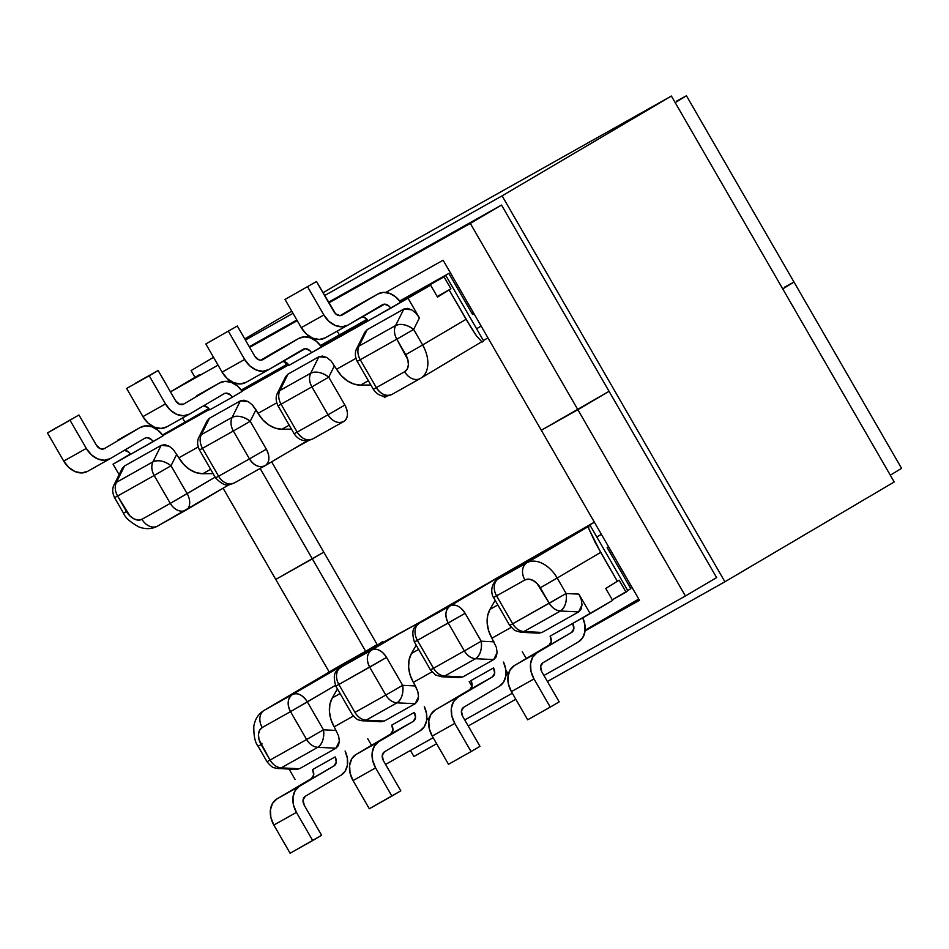 <?xml version="1.0" encoding="UTF-8"?>
<svg xmlns="http://www.w3.org/2000/svg" width="949" height="949" viewBox="0 0 949 949"><rect width="100%" height="100%" fill="white"/><g stroke="black" fill="none" stroke-linecap="round" stroke-linejoin="round"><path stroke-width="1.42" d="M473.302 312.482A96.798 1.008 150 0 1 471.902 313.312L473.302 312.482M470.918 680.635L493.492 667.954A7.165 5.374 -119.3 0 1 492.448 676.886L494.666 673.138L493.492 667.954L470.918 680.635L472.092 685.819L469.862 689.579L435.294 709.959L430.905 714.395L428.782 720.92L429.245 728.547L432.222 736.092L448.497 764.277L432.222 736.092L454.808 723.411L471.072 751.596L448.497 764.277L471.072 751.596L454.808 723.411L451.819 715.854L451.356 708.239L453.48 701.714L457.869 697.278L492.448 676.886L469.862 689.579A7.165 5.374 60.7 0 0 470.918 680.635M391.723 725.119L414.31 712.426A7.165 5.374 -119.3 0 1 413.254 721.37L415.484 717.622L414.31 712.426L391.723 725.119L392.91 730.303L390.68 734.051L356.1 754.443L351.723 758.88L349.6 765.404L350.062 773.02L353.04 780.576L375.614 767.895L372.637 760.339L372.174 752.723L374.297 746.199L378.687 741.762L413.254 721.37L390.68 734.051A7.165 5.374 60.7 0 0 391.723 725.119M312.541 769.603L335.116 756.911A7.165 5.374 -119.3 0 1 334.072 765.855L336.302 762.106L335.116 756.911L312.541 769.603L313.716 774.787L311.497 778.536L276.918 798.928L272.529 803.364L270.406 809.888L270.88 817.504L273.858 825.061L296.432 812.38L293.455 804.823L292.992 797.207L295.115 790.683L299.493 786.246L334.072 765.855L276.918 798.928L311.497 778.536A7.165 5.374 60.7 0 0 312.541 769.603M553.492 546.316L498.486 578.748C488.842 584.62 491.938 595.936 493.551 597.514L509.66 625.415L514.69 630.456L520.93 632.295L523.872 631.559A13.784 8.244 92.8 0 1 520.93 632.295L538.771 633.161L542.057 632.449L523.872 631.559L542.057 632.449L578.629 611.903L560.444 611.014L523.872 631.559C519.352 631.132 515.627 628.535 512.685 623.778L509.66 625.415L512.685 623.778L496.576 595.877L524.88 579.981A13.784 10.344 -119.3 0 1 526.897 562.781A28.126 18.6 59.5 0 1 557.182 578.024L600.67 552.389L588.878 528.89L588.558 526.422L590.017 525.224L498.593 578.676A13.784 10.344 60.7 0 0 496.576 595.877L493.551 597.514L496.576 595.877L512.685 623.778L549.257 603.232L536.944 583.35L532.828 580.325L528.593 579.139L524.88 579.981L496.576 595.877A13.784 10.344 -119.3 0 1 498.593 578.676A13.784 9.122 -120.5 0 0 498.486 578.748A13.784 9.122 59.5 0 1 498.593 578.676L553.492 546.316L523.409 563.208L553.492 546.316L498.593 578.676L526.897 562.781L588.558 526.422L588.878 528.89L595.438 542.947L617.491 581.523L600.67 552.389L557.182 578.024L566.126 593.516L578.902 594.133L590.171 613.647L612.627 600.409L605.723 588.463L619.139 580.171L626.032 592.117L627.799 590.658L612.295 599.827L626.032 592.117L619.139 580.171L605.723 588.463L612.627 600.409L572.674 623.469L590.171 613.647L578.902 594.133L581.239 599.566L582.01 604.845L581.085 609.175L578.629 611.903L542.057 632.449L538.439 633.137M270.05 760.078L306.622 739.532L290.513 711.631L262.209 727.539L259.587 730.256L258.46 734.455L258.994 739.496L270.05 760.078L267.013 761.715L270.05 760.078A13.784 10.344 60.7 0 0 281.224 767.86L299.421 768.749L335.982 748.203L317.796 747.314L281.224 767.86A13.784 8.244 92.8 0 1 278.282 768.595L281.224 767.86C276.717 767.433 272.98 764.835 270.05 760.078L261.105 744.597L258.081 746.234L261.105 744.597A14.342 9.478 59.5 0 1 262.209 727.539A13.784 10.344 -119.3 0 1 264.225 710.338L377.488 645.178L292.529 694.443A13.784 9.122 59.5 0 1 307.369 701.916L335.412 685.38L290.513 711.631L306.622 739.532L270.05 760.078M366.99 650.516A13.784 9.122 59.5 0 1 367.097 650.456L264.225 710.338L339.434 665.996A28.126 18.6 -120.5 0 0 339.208 666.127A28.126 18.6 -120.5 0 0 338.983 666.257M381.261 643.469L340.869 667.289L398.853 633.956L371.711 649.958A13.784 9.122 59.5 0 1 386.551 657.432L338.852 684.478L354.95 712.379L385.804 695.059L369.695 667.159L385.804 695.059L354.95 712.379A13.784 10.344 60.7 0 0 366.136 720.161L384.321 721.05L415.176 703.719L396.979 702.829L366.136 720.161A13.784 8.244 92.8 0 1 363.194 720.896L366.136 720.161C361.616 719.733 357.892 717.147 354.95 712.379L338.852 684.478L335.816 686.127L338.852 684.478A13.784 10.344 -119.3 0 1 340.869 667.289L381.261 643.469L340.75 667.349A13.784 9.122 59.5 0 1 340.869 667.289A13.784 9.122 -120.5 0 0 340.75 667.349C337.844 670.729 331.403 670.694 335.816 686.127L351.925 714.028C358.39 721.786 358.746 719.389 361.13 720.647L381.035 721.774L384.321 721.05L380.703 721.75M446.552 607.158L419.411 623.161L450.265 605.83L490.657 582.022L450.265 605.83A13.784 9.122 59.5 0 1 465.105 613.303L417.394 640.361L433.503 668.262L464.346 650.931L448.248 623.03A13.784 10.344 -119.3 0 1 450.265 605.83L419.411 623.161L446.552 607.158M590.017 525.224L574.442 533.979L594.394 522.211L574.442 533.979L590.017 525.224L627.799 590.658L590.017 525.224M415.176 703.719L384.321 721.05L366.136 720.161L396.979 702.829L415.176 703.719L418.545 696.673L417.631 701.003L415.176 703.719M339.208 666.127L264 710.469C258.472 713.767 255.079 719.034 253.822 726.258C253.656 735.89 255.067 742.545 258.081 746.234L267.013 761.715C273.478 769.485 273.834 767.089 276.218 768.346L296.124 769.473L299.421 768.749L281.224 767.86L317.796 747.314C322.494 743.826 324.38 738.002 323.479 729.817L336.254 730.433L323.479 729.817A13.784 8.244 92.8 0 1 317.796 747.314L335.982 748.203L339.362 741.145L338.591 735.866L334.178 726.827A28.126 21.103 60.7 0 1 332.257 697.954L340.098 693.553L332.257 697.954L337.429 688.915L332.257 697.954L329.896 704.312L329.433 711.655L330.904 719.378L334.178 726.827L353.348 716.056L334.178 726.827L338.591 735.866L339.362 741.145L338.449 745.487L335.982 748.203L299.421 768.749L295.791 769.449M289.101 769.129L295.056 779.426L289.101 769.129M550.1 636.15L572.674 623.469A7.165 5.374 -119.3 0 1 571.63 632.414L573.848 628.653L572.674 623.469L550.1 636.15L551.274 641.346L549.044 645.095L514.477 665.474L510.088 669.911L507.964 676.447L508.427 684.063L511.404 691.619L527.68 719.793L511.404 691.619L533.99 678.926L550.254 707.112L527.68 719.793L550.254 707.112L533.99 678.926L531.013 671.382L530.55 663.754L532.674 657.23L537.051 652.793L571.63 632.414L514.477 665.474L549.044 645.095A7.165 5.374 60.7 0 0 550.1 636.15M446.493 607.194L419.304 623.22A13.784 9.122 59.5 0 1 419.411 623.161A13.784 9.122 -120.5 0 0 419.304 623.22C416.397 626.613 409.944 626.565 414.369 641.999L448.248 623.03L464.346 650.931L481.214 641.204L464.346 650.931C467.288 655.688 471.012 658.286 475.532 658.713A13.784 10.344 -119.3 0 1 464.346 650.931L433.503 668.262L417.394 640.361L414.369 641.999L430.478 669.899L433.503 668.262A13.784 10.344 60.7 0 0 444.678 676.032C440.17 675.617 436.445 673.019 433.503 668.262L430.478 669.899L435.508 674.941L441.748 676.779L444.678 676.032A13.784 8.244 92.8 0 1 441.748 676.779L459.577 677.645L462.875 676.922L444.678 676.032L475.532 658.713C480.23 655.225 482.116 649.389 481.214 641.204L493.99 641.832L481.214 641.204A13.784 8.244 92.8 0 1 475.532 658.713L493.717 659.602L475.532 658.713L444.678 676.032L462.875 676.922L493.717 659.602L497.098 652.544L496.327 647.265L491.914 638.214A28.126 21.103 60.7 0 1 489.992 609.353L497.834 604.94L489.992 609.353L495.164 600.314L489.992 609.353L487.632 615.711L487.169 623.054L488.64 630.777L491.914 638.214L511.084 627.443L491.914 638.214L496.327 647.265L497.098 652.544L496.185 656.874L493.717 659.602L462.875 676.922L459.245 677.622M431.902 671.928L413.361 682.343L417.774 691.382L418.545 696.673L417.774 691.382L415.448 685.961L402.661 685.332L386.551 657.432C381.901 650.445 376.943 647.953 371.711 649.958L340.869 667.289A13.784 10.344 60.7 0 0 338.852 684.478L369.695 667.159A13.784 10.344 -119.3 0 1 371.711 649.958C366.705 653.861 366.029 659.591 369.695 667.159L386.551 657.432L402.661 685.332A13.784 8.244 92.8 0 1 396.979 702.829A13.784 10.344 -119.3 0 1 385.804 695.059C388.746 699.816 392.471 702.402 396.979 702.829C401.676 699.354 403.574 693.517 402.661 685.332L385.804 695.059L402.661 685.332L415.448 685.961L413.361 682.343L431.902 671.928M630.86 588.641L627.716 590.503L630.86 588.641L607.146 547.573L630.86 588.641M608.546 546.743L607.146 547.573L608.546 546.743M323.479 729.817L307.369 701.916C302.707 694.929 297.761 692.438 292.529 694.443L264.225 710.338A13.784 10.344 60.7 0 0 262.209 727.539L290.513 711.631A13.784 10.344 -119.3 0 1 292.529 694.443C287.523 698.334 286.847 704.075 290.513 711.631L307.369 701.916L323.479 729.817L306.622 739.532C309.552 744.301 313.277 746.887 317.796 747.314A13.784 10.344 -119.3 0 1 306.622 739.532L323.479 729.817M367.097 650.456L339.434 665.996M416.196 645.166L411.439 653.481L409.078 659.828L408.616 667.183L410.087 674.893L413.361 682.343A28.126 21.103 60.7 0 1 411.439 653.481L416.196 645.166M305.293 796.27L303.063 800.019L304.238 805.215L321.616 835.298L312.707 840.553L296.432 812.38L312.707 840.553L290.121 853.246L273.858 825.061L290.121 853.246L321.616 835.298L304.238 805.215A7.165 5.374 -119.3 0 1 305.293 796.27L341.011 775.214L305.293 796.27M345.104 751.027L347.358 758.192L347.381 765.214L345.163 771.146L341.011 775.214A20.961 15.718 -119.3 0 0 345.199 751.252M384.475 751.786L382.245 755.534L383.432 760.73L400.798 790.825L391.89 796.081L375.614 767.895L391.89 796.081L369.315 808.762L353.04 780.576L369.315 808.762L400.798 790.825L383.432 760.73A7.165 5.374 -119.3 0 1 384.475 751.786L420.193 730.73L384.475 751.786M424.286 706.542L426.54 713.719L426.564 720.73L424.345 726.661L420.193 730.73A20.961 15.718 -119.3 0 0 424.393 706.768M390.68 734.051L356.1 754.443L390.68 734.051M273.858 825.061L296.432 812.38A20.961 15.718 -119.3 0 1 299.493 786.246L276.918 798.928A20.961 15.718 60.7 0 0 273.858 825.061M353.04 780.576L375.614 767.895A20.961 15.718 -119.3 0 1 378.687 741.762L356.1 754.443A20.961 15.718 60.7 0 0 353.04 780.576M349.422 662.236L347.417 662.082L349.398 662.212M418.651 649.424L411.439 653.481L418.651 649.424M481.214 641.204L465.105 613.303C460.443 606.316 455.496 603.825 450.265 605.83C445.259 609.732 444.583 615.462 448.248 623.03L465.105 613.303L481.214 641.204M596.826 537.004L601.381 534.323L596.826 537.004M582.65 617.585L584.916 624.75L584.928 631.761L582.722 637.704L578.558 641.761L542.84 662.829L540.622 666.578L541.796 671.762L559.175 701.857L550.254 707.112L559.175 701.857L541.796 671.762A7.165 5.374 -119.3 0 1 542.84 662.829L578.558 641.761A20.961 15.718 -119.3 0 0 582.757 617.799M503.468 662.07L505.722 669.235L505.746 676.246L503.539 682.177L499.376 686.246L463.658 707.302L461.428 711.062L462.614 716.246L479.98 746.341L471.072 751.596L479.98 746.341L462.614 716.246A7.165 5.374 -119.3 0 1 463.658 707.302L499.376 686.246A20.961 15.718 -119.3 0 0 503.575 662.283M457.869 697.278L492.448 676.886L435.294 709.959A20.961 15.718 60.7 0 0 432.222 736.092L454.808 723.411A20.961 15.718 -119.3 0 1 457.869 697.278M537.051 652.793L514.477 665.474A20.961 15.718 60.7 0 0 511.404 691.619L533.99 678.926A20.961 15.718 -119.3 0 1 537.051 652.793M507.157 573.635L506.28 573.054L507.157 573.635M581.239 599.566L578.902 594.133L566.126 593.516A13.784 8.244 92.8 0 1 560.444 611.014L578.629 611.903L582.01 604.845L581.239 599.566M189.29 414.215A20.961 15.718 -119.3 0 0 189.503 414.096L224.083 393.716A7.165 5.374 -119.3 0 1 224.154 393.669A7.165 5.374 -119.3 0 1 232.303 397.192L209.717 409.873A7.165 5.374 60.7 0 0 203.537 405.828L207.997 407.702L209.717 409.873L232.303 397.192L230.571 395.021L226.123 393.135L224.083 393.716L189.503 414.096L183.525 415.769L176.858 414.428L170.523 410.276L165.482 403.93L149.218 375.757L158.127 370.501L175.494 400.585L179.385 404.179L183.715 404.072L219.433 383.005L224.984 381.356L231.188 382.328L237.214 385.792L242.28 391.308L232.303 397.192L242.28 391.308A20.961 15.718 -119.3 0 0 219.646 382.886A20.961 15.718 -119.3 0 0 219.433 383.005L183.715 404.072A7.165 5.374 -119.3 0 1 183.643 404.108A7.165 5.374 -119.3 0 1 175.494 400.585L158.127 370.501L149.218 375.757L165.482 403.93L142.908 416.611L126.632 388.438L149.218 375.757L126.632 388.438L142.908 416.611L147.949 422.957L154.284 427.109L160.95 428.45L166.929 426.777A20.961 15.718 60.7 0 1 166.716 426.908L189.29 414.215A20.961 15.718 -119.3 0 1 165.482 403.93L142.908 416.611A20.961 15.718 60.7 0 0 166.716 426.908M276.467 350.964A20.961 15.718 60.7 0 0 276.254 351.083A20.961 15.718 60.7 0 0 276.04 351.213L298.615 338.52L262.897 359.588A7.165 5.374 -119.3 0 1 262.826 359.624A7.165 5.374 -119.3 0 1 254.688 356.112L237.309 326.017L205.826 343.953L237.309 326.017L254.688 356.112L258.579 359.695L260.856 360.157L276.04 351.213L260.868 360.157L298.615 338.52L304.166 336.871L310.37 337.844L316.397 341.308L321.462 346.824L311.486 352.708L368.093 320.904L288.911 365.389A7.165 5.374 60.7 0 0 282.731 361.344L287.179 363.218L288.911 365.389L311.486 352.708L309.765 350.537L305.317 348.663L268.697 369.612L262.707 371.284L256.052 369.944L249.706 365.792L244.664 359.446L222.09 372.138L227.131 378.473L233.466 382.625L240.133 383.977L246.111 382.305A20.961 15.718 60.7 0 1 245.898 382.423A20.961 15.718 60.7 0 1 222.09 372.138L205.826 343.953L222.09 372.138L244.664 359.446L228.401 331.272L244.664 359.446A20.961 15.718 -119.3 0 0 268.484 369.742L245.898 382.423M355.661 306.48A20.961 15.718 60.7 0 0 355.436 306.598A20.961 15.718 60.7 0 0 355.223 306.729L377.809 294.048L342.091 315.104A7.165 5.374 -119.3 0 1 342.02 315.139A7.165 5.374 -119.3 0 1 333.87 311.628L316.492 281.533L285.008 299.469L316.492 281.533L335.59 313.799L340.039 315.673L355.223 306.729L340.05 315.673L377.809 294.048L383.349 292.387L389.553 293.36L395.591 296.835L400.656 302.34L390.668 308.223L430.621 285.163L400.478 302.09L430.621 285.163L437.513 297.096L450.929 288.816L437.181 296.527L450.929 288.816L444.025 276.871L400.087 301.557L448.853 273.407L399.683 301.023L448.853 273.407L472.578 314.475L473.978 313.656L472.578 314.475L448.853 273.407L438.165 279.706L445.793 275.424L444.025 276.871L450.929 288.816L437.513 297.096L430.621 285.163L368.093 320.904A7.165 5.374 60.7 0 0 361.913 316.859L364.202 317.322L368.093 320.904L390.668 308.223L388.948 306.053L384.499 304.178L347.88 325.139L341.901 326.812L335.234 325.46L328.9 321.308L323.858 314.973L301.272 327.654L306.313 333.989L312.648 338.152L319.315 339.493L325.305 337.82A20.961 15.718 60.7 0 1 325.08 337.939A20.961 15.718 60.7 0 1 301.272 327.654L285.008 299.469L301.272 327.654L323.858 314.973L307.583 286.788L323.858 314.973A20.961 15.718 -119.3 0 0 347.666 325.258L325.08 337.939M367.809 320.442L321.296 346.575L367.809 320.442M288.615 364.926L242.102 391.059L288.615 364.926M209.432 409.41L162.92 435.532L209.432 409.41M130.321 453.99L113.05 464.18L130.535 454.357L113.05 464.18L119.111 474.69L113.05 464.18L130.321 453.99M118.103 439.933A20.961 15.718 60.7 0 0 117.89 440.051A20.961 15.718 60.7 0 0 117.676 440.17L140.25 427.489A20.961 15.718 -119.3 0 1 140.464 427.37A20.961 15.718 -119.3 0 1 163.098 435.781L130.535 454.357A7.165 5.374 60.7 0 0 124.355 450.301L128.815 452.187L130.535 454.357L153.109 441.676L151.389 439.506L146.941 437.619L144.9 438.189L110.321 458.581L104.343 460.253L97.676 458.913L91.341 454.749L86.3 448.414L70.024 420.229L78.945 414.986L96.312 445.069L100.203 448.663L104.532 448.545L140.25 427.489L145.802 425.828L151.994 426.801L158.032 430.277L163.098 435.781L153.109 441.676A7.165 5.374 -119.3 0 0 144.972 438.153L144.96 438.153A7.165 5.374 -119.3 0 0 144.9 438.189L110.321 458.581A20.961 15.718 -119.3 0 1 110.108 458.699A20.961 15.718 -119.3 0 1 86.3 448.414L63.725 461.095L47.45 432.922L70.024 420.229L86.3 448.414L63.725 461.095L68.767 467.442L75.101 471.594L81.768 472.934L87.747 471.262A20.961 15.718 60.7 0 1 87.533 471.38L110.108 458.699M186.004 510.111A13.784 10.344 -119.3 0 1 185.933 510.147A13.784 10.344 -119.3 0 1 170.274 503.385L187.131 493.67A13.784 9.122 59.5 0 1 186.194 510.004A13.784 9.122 -120.5 0 0 187.131 493.67L215.162 477.145L170.274 503.385L154.165 475.485L117.593 496.03L129.906 515.912L134.023 518.925L138.257 520.111L141.97 519.281L170.274 503.385A13.784 10.344 60.7 0 0 185.933 510.147A13.784 10.344 60.7 0 0 186.075 510.076A13.784 9.122 -120.5 0 0 186.194 510.004A13.784 9.122 59.5 0 1 186.134 510.04M122.124 468.64L124.58 465.923L116.395 482.365L152.967 461.819L161.152 445.378L124.58 465.923L161.152 445.378L164.782 444.678L169.017 446.113L173.24 449.458L178.863 457.821L198.187 446.967L178.863 457.821L183.667 464.369L189.598 469.458L196.158 472.661L202.789 473.717L213.122 473.61L202.789 473.717L210.642 469.304L202.789 473.717A28.126 21.103 60.7 0 1 178.863 457.821L173.24 449.458L169.017 446.113L161.152 445.378L152.967 461.819A13.784 8.126 26.5 0 1 171.022 465.769L176.775 454.215L171.022 465.769L154.165 475.485L170.274 503.385L141.97 519.281A13.784 10.344 60.7 0 0 157.641 526.054A13.784 10.344 60.7 0 0 157.771 525.971L185.79 510.23M483.575 340.857L482.116 342.055L483.575 340.857L445.793 275.424L483.575 340.857M207.036 420.953L209.492 418.224L240.334 400.893L232.149 417.335C230.299 421.522 230.702 426.077 233.347 431L202.505 448.331L218.614 476.232L249.457 458.901L233.347 431L250.216 421.285L255.969 409.731L258.057 413.337L276.74 402.851L258.057 413.337L262.849 419.885L268.781 424.974L275.34 428.177L281.972 429.233L291.473 429.138L281.972 429.233L289.184 425.188L281.972 429.233A28.126 21.103 60.7 0 1 258.057 413.337L252.422 404.986L255.969 409.731L250.216 421.285C243.596 416.433 237.582 415.128 232.149 417.335L240.334 400.893L209.492 418.224L201.307 434.666L232.149 417.335A13.784 8.126 26.5 0 1 250.216 421.285L233.347 431L249.457 458.901L266.325 449.185L250.216 421.285L266.325 449.185A13.784 9.122 59.5 0 1 265.376 465.532A13.784 9.122 59.5 0 1 265.317 465.556M240.334 400.893L243.964 400.205L248.211 401.629L252.422 404.986L248.211 401.629L240.334 400.893M285.578 376.824L288.033 374.096L318.888 356.777L322.518 356.077L326.753 357.512L330.976 360.857L336.598 369.22L355.922 358.366L336.598 369.22L341.403 375.757L347.334 380.846L353.894 384.06L360.525 385.116L370.857 385.009L360.525 385.116L368.378 380.703L360.525 385.116A28.126 21.103 60.7 0 1 336.598 369.22L330.976 360.857L326.753 357.512L318.888 356.777L288.033 374.096L279.848 390.537L310.703 373.218L318.888 356.777L310.703 373.218A13.784 8.126 26.5 0 1 328.757 377.156L334.511 365.602L328.757 377.156C322.15 372.316 316.124 371 310.703 373.218C308.84 377.394 309.244 381.949 311.901 386.872L281.058 404.203L297.167 432.103L328.01 414.772L311.901 386.872L328.757 377.156L311.901 386.872A13.784 10.344 -119.3 0 1 310.703 373.218L279.848 390.537L288.033 374.096L285.625 376.717L277.618 392.803A13.784 8.126 26.5 0 1 279.848 390.537A13.784 10.344 60.7 0 0 281.058 404.203L311.901 386.872L328.01 414.772L344.867 405.057L328.757 377.156L344.867 405.057A13.784 9.122 59.5 0 1 343.929 421.403A13.784 9.122 59.5 0 1 343.87 421.439M364.772 332.34L367.227 329.623L403.799 309.077L407.418 308.378L411.664 309.813L415.876 313.158L419.422 317.903L408.165 298.401L419.422 317.903L413.669 329.457L422.613 344.938L466.089 319.303L449.268 290.169L471.629 328.496L476.612 336.053L482.116 342.055L476.612 336.053L466.089 319.303L422.613 344.938A28.126 18.6 59.5 0 1 420.68 378.283A28.126 18.6 59.5 0 1 420.656 378.295A28.126 18.6 59.5 0 1 420.573 378.343M367.417 319.908L320.904 346.041L367.417 319.908M288.235 364.38L241.722 390.514L288.235 364.38M209.053 408.865L162.587 434.962L162.896 435.508L162.587 434.962L209.053 408.865M367.002 319.386L320.501 345.507L367.002 319.386M287.808 363.87L241.319 389.992L287.808 363.87M208.804 408.556L162.587 434.962L208.804 408.556M187.131 493.67L171.022 465.769C164.414 460.917 158.388 459.601 152.967 461.819C151.116 466.006 151.508 470.55 154.165 475.485L171.022 465.769L187.131 493.67M265.198 465.627A13.784 10.344 -119.3 0 1 265.127 465.674L265.269 465.591C269.682 462.163 270.038 456.694 266.325 449.185L249.457 458.901C254.178 465.84 259.445 468.071 265.269 465.591L307.749 440.538L265.483 465.461M117.676 440.17L140.25 427.489L104.532 448.545A7.165 5.374 -119.3 0 1 104.461 448.592A7.165 5.374 -119.3 0 1 96.312 445.069L78.945 414.986L47.45 432.922L56.359 427.667L47.45 432.922L63.725 461.095A20.961 15.718 60.7 0 0 87.533 471.38M196.858 395.686L219.433 383.005L196.858 395.686A20.961 15.718 60.7 0 1 197.072 395.567L219.646 382.886M135.541 383.182L158.127 370.501L135.541 383.182M186.301 509.945L229.16 484.666L157.641 526.054C152.101 529.127 145.921 529.459 139.123 527.051C130.369 522.282 125.173 517.656 123.5 513.148L126.537 511.511L123.5 513.148L114.568 497.667L117.593 496.03L114.568 497.667C112.243 492.733 112.112 488.391 114.165 484.631A13.784 8.126 26.5 0 1 116.395 482.365L124.58 465.923L122.172 468.545L114.165 484.631L116.395 482.365A13.784 10.344 60.7 0 0 117.593 496.03L154.165 475.485A13.784 10.344 -119.3 0 1 152.967 461.819L116.395 482.365C114.544 486.54 114.936 491.096 117.593 496.03L126.537 511.511A14.342 9.478 59.5 0 0 141.97 519.281A13.784 10.344 -119.3 0 0 157.617 526.054M209.492 418.224L207.084 420.846L199.076 436.931A13.784 8.126 26.5 0 1 201.307 434.666L209.492 418.224M396.812 339.184L360.24 359.718L376.35 387.619L404.654 371.723L407.263 369.007L408.402 364.807L407.868 359.766L396.812 339.184L413.669 329.457L419.422 317.903L415.876 313.158L411.664 309.813L403.799 309.077L367.227 329.623L359.042 346.065L395.614 325.519L403.799 309.077L395.614 325.519A13.784 8.126 26.5 0 1 413.669 329.457C407.062 324.617 401.036 323.301 395.614 325.519C393.752 329.694 394.155 334.25 396.812 339.184A13.784 10.344 -119.3 0 1 395.614 325.519L359.042 346.065L367.227 329.623L364.819 332.233L356.812 348.319A13.784 8.126 26.5 0 1 359.042 346.065A13.784 10.344 60.7 0 0 360.24 359.718L396.812 339.184L405.745 354.665L422.613 344.938L413.669 329.457L396.812 339.184M343.74 421.51A13.784 10.344 -119.3 0 1 343.668 421.546L343.811 421.463C348.236 418.046 348.591 412.578 344.867 405.057L328.01 414.772C332.719 421.724 337.998 423.942 343.811 421.463L344.036 421.332M481.143 326.076L476.588 328.757L481.143 326.076M355.223 306.729L377.809 294.048A20.961 15.718 -119.3 0 1 378.022 293.917A20.961 15.718 -119.3 0 1 400.656 302.34L390.668 308.223A7.165 5.374 -119.3 0 0 382.53 304.7L382.518 304.712A7.165 5.374 -119.3 0 0 382.447 304.748L347.88 325.139A20.961 15.718 -119.3 0 1 347.666 325.258M276.04 351.213L298.615 338.52A20.961 15.718 -119.3 0 1 298.828 338.402A20.961 15.718 -119.3 0 1 321.462 346.824L311.486 352.708A7.165 5.374 -119.3 0 0 303.336 349.185L303.324 349.196A7.165 5.374 -119.3 0 0 303.265 349.232L268.697 369.612A20.961 15.718 -119.3 0 1 268.484 369.742M420.704 378.271A28.126 18.6 -120.5 0 0 422.613 344.938L405.745 354.665A14.342 9.478 59.5 0 1 404.654 371.723A13.784 10.344 60.7 0 0 420.3 378.497L481.463 341.901M261.011 744.431L262.066 743.814L261.011 744.431M338.757 684.312L339.801 683.695L338.757 684.312M417.299 640.195L418.355 639.567L417.299 640.195M417.394 640.361A13.784 10.344 -119.3 0 1 419.411 623.161A13.784 10.344 60.7 0 0 417.394 640.361M497.537 595.082L496.493 595.711L497.537 595.082M526.897 562.781A13.784 10.344 60.7 0 0 524.88 579.981A14.342 9.478 59.5 0 1 540.325 587.751L557.182 578.024A28.126 18.6 -120.5 0 0 526.897 562.781M566.126 593.516L557.182 578.024L540.325 587.751L549.257 603.232L566.126 593.516L512.685 623.778A13.784 10.344 60.7 0 0 523.872 631.559L560.444 611.014A13.784 10.344 -119.3 0 1 549.257 603.232C552.199 607.989 555.924 610.587 560.444 611.014C565.13 607.526 567.028 601.69 566.126 593.516M420.383 378.461A13.784 10.344 -119.3 0 1 420.312 378.497A13.784 10.344 -119.3 0 1 404.654 371.723L376.35 387.619C381.059 394.57 386.326 396.789 392.151 394.309L392.008 394.393C384.333 397.916 378.093 396.207 373.313 389.268L376.35 387.619L373.313 389.268L357.204 361.367L360.24 359.718C357.583 354.796 357.18 350.24 359.042 346.065L356.812 348.319C354.76 352.091 354.89 356.433 357.204 361.367L360.24 359.718L376.35 387.619A13.784 10.344 60.7 0 0 392.008 394.393A13.784 10.344 60.7 0 0 392.151 394.309L420.17 378.568M312.826 438.877L343.668 421.546A13.784 10.344 -119.3 0 1 328.01 414.772L297.167 432.103C301.877 439.043 307.144 441.273 312.968 438.794L312.826 438.877C305.151 442.4 298.911 440.692 294.131 433.74L297.167 432.103L294.131 433.74L278.021 405.852L281.058 404.203C278.401 399.28 277.998 394.725 279.848 390.537L277.618 392.803C275.566 396.563 275.708 400.917 278.021 405.852L281.058 404.203L297.167 432.103A13.784 10.344 60.7 0 0 312.826 438.877A13.784 10.344 60.7 0 0 312.968 438.794L343.526 421.629M234.415 482.922A13.784 10.344 -119.3 0 1 234.273 482.994L265.127 465.674A13.784 10.344 -119.3 0 1 249.457 458.901L218.614 476.232L202.505 448.331L233.347 431A13.784 10.344 -119.3 0 1 232.149 417.335L201.307 434.666A13.784 10.344 60.7 0 0 202.505 448.331C199.848 443.397 199.444 438.841 201.307 434.666L199.076 436.931C197.024 440.692 197.155 445.045 199.468 449.968L202.505 448.331L199.468 449.968L215.577 477.869L218.614 476.232A13.784 10.344 60.7 0 0 234.273 482.994A13.784 10.344 60.7 0 0 234.415 482.922L264.985 465.745M218.614 476.232L215.577 477.869C226.882 489.459 229.788 483.776 234.273 482.994A13.784 10.344 -119.3 0 1 218.614 476.232M483.385 340.537L487.94 337.844L483.385 340.537M387.002 396.053A192.493 2.005 150 0 1 384.298 397.595L387.002 396.053M309.042 440.312A192.493 2.005 150 0 1 292.446 449.565L309.042 440.312M271.639 461.831L377.488 645.166A192.493 2.005 -30 0 0 594.359 522.164L419.802 622.271L379.102 644.549L377.749 644.869L382.803 641.512M339.398 334.89L337.227 331.118L339.398 334.89M182.564 417.999L184.865 421.997L182.564 417.999M223.11 488.237L275.756 579.424L223.11 488.237M199.397 374.748L170.44 391.83L199.397 374.748M676.874 100.938L686.447 95.754L675.202 102.622L686.388 95.825L676.874 100.938M577.87 409.707L470.324 223.43L501.511 205.043L328.461 302.257L501.511 205.043L716.614 577.597L685.415 595.996L577.87 409.707L541.298 430.253L443.124 260.216L385.745 292.446L443.124 260.216L541.298 430.253L609.056 391.32L577.87 409.707L609.056 391.32L577.87 409.707L685.415 595.996L543.931 675.474L685.415 595.996L716.614 577.597L501.511 205.043L470.324 223.43L577.87 409.707L541.298 430.253L577.87 409.707M170.464 391.878L218.056 365.14L170.464 391.878M249.646 347.393L297.239 320.655L249.646 347.393M328.84 302.909L470.324 223.43L328.84 302.909M308.544 335.816L306.563 336.931L308.544 335.816M229.361 380.3L227.369 381.415L229.361 380.3M260.133 468.474L312.328 558.878L275.756 579.424L323.775 552.128L312.328 558.878L260.133 468.474M782.759 288.911L794.005 282.043L782.759 288.911M286.242 364.748L284.415 361.581L286.242 364.748M522.341 651.749L526.256 658.535L522.341 651.749M585.13 630.219A93.761 0.973 -30 0 0 638.748 599.033L584.525 630.563M275.756 579.424L329.208 672.011L275.756 579.424L312.328 558.878L365.662 651.263L312.328 558.878L275.756 579.424M367.678 738.63L371.545 745.333L367.678 738.63M512.341 693.221L464.749 719.947L512.341 693.221M433.147 737.705L385.567 764.431L433.147 737.705M426.694 719.816L429.256 718.381L426.694 719.816M505.876 675.344L508.439 673.897L505.876 675.344M585.07 630.86L639.472 600.302L541.298 430.253L639.472 600.302L585.07 630.86M323.775 552.128L312.328 558.878L323.775 552.128M901.491 468.391L890.304 475.188L901.55 468.32L794.005 282.043L784.42 287.227M469.186 681.607L471.985 686.459L469.186 681.607M429.434 717.752L426.742 719.342L429.434 717.752M507.027 672.082A198.566 2.064 -30 0 0 506.031 672.675L507.027 672.082M508.723 673.363L508.071 673.517M505.841 670.03L507.94 673.66A93.761 0.973 -30 0 0 508.569 673.434M671.394 96.039L360.383 270.75L322.992 292.79L360.383 270.75L671.394 96.039L502.104 195.85L671.394 96.039L894.219 481.962L724.917 581.784L547.419 681.501L724.917 581.784L894.219 481.962L671.394 96.039M291.77 311.201L244.759 338.923L291.77 311.201M213.537 357.322L191.081 370.561L213.537 357.322M245.411 340.05L293.004 313.312L245.411 340.05M324.594 295.566L502.104 195.85L724.917 581.784L502.104 195.85L324.594 295.566M413.906 756.495L410.419 750.469L413.906 756.495L436.635 743.731L413.906 756.495M194.996 377.346L191.081 370.561L194.996 377.346M515.817 699.247L468.237 725.985L515.817 699.247M296.859 320.003L249.267 346.741L296.859 320.003M117.89 440.051L140.464 427.37M298.828 338.402L276.254 351.083M378.022 293.917L355.436 306.598M392.008 394.393L420.312 378.497M377.121 644.537L367.038 650.48M315.768 340.821L314.641 338.864M686.447 95.754L794.005 282.043"/></g></svg>
